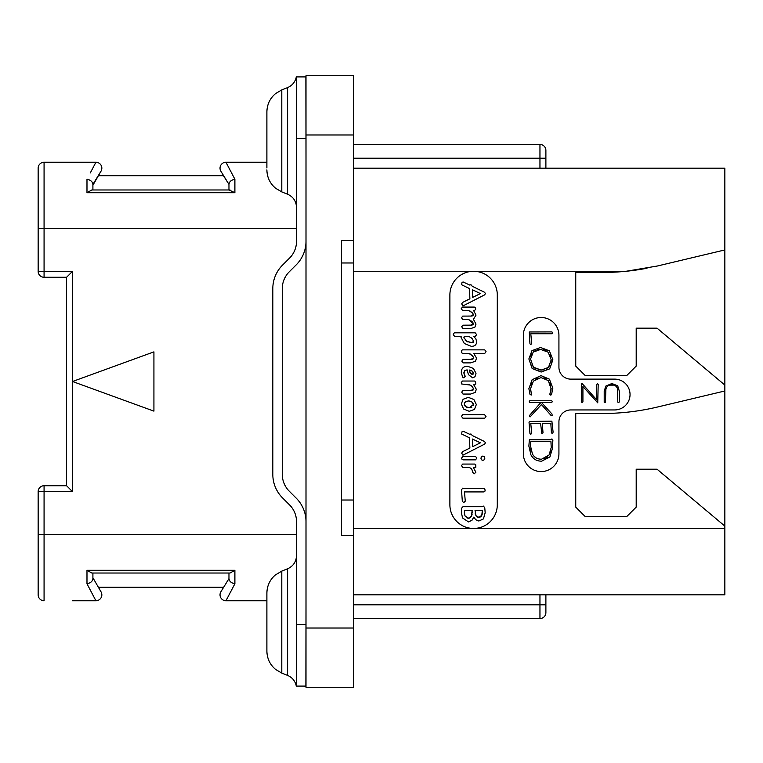 <?xml version="1.0" encoding="UTF-8"?>
<svg xmlns="http://www.w3.org/2000/svg" width="763" height="763" viewBox="0 0 763 763"><rect width="100%" height="100%" fill="white"/><g stroke="black" fill="none" stroke-linecap="round" stroke-linejoin="round"><path stroke-width="1.14" d="M353.412 134.984L306.001 134.984L306.001 75.718L353.412 75.718L353.412 240.459L341.557 240.459L341.557 535.578L341.557 500.023L353.412 500.023L353.412 240.459M306.001 134.984L306.001 687.282L353.412 687.282L353.412 628.016L306.001 628.016M341.557 535.578L353.412 535.578L353.412 628.016M353.412 262.977L341.557 262.977L341.557 240.459M353.412 535.578L353.412 500.023M545.888 594.835L545.888 612.613L545.888 604.792L545.888 612.613L545.888 604.792L353.412 604.792M353.412 168.165L724.85 168.165L724.85 594.835L353.412 594.835M545.888 612.613A5.923 5.923 0 0 1 539.956 618.535L353.412 618.535M647.024 268.233A237.035 237.035 0 0 1 626.089 271.275L657.305 266.02L724.85 249.94M353.412 271.275L473.594 271.275A23.701 23.701 0 0 1 497.295 294.985L497.295 504.763A23.701 23.701 0 0 1 473.594 528.463A23.701 23.701 0 0 1 449.884 504.763L449.884 294.985A23.701 23.701 0 0 1 473.594 271.275L626.089 271.275A237.035 237.035 0 0 1 602.417 272.458L575.75 272.458L575.75 366.097L585.231 375.577L626.719 375.577L636.199 366.097L636.199 328.166L657.048 328.166L724.85 385.057M724.85 526.098L657.048 469.207L636.199 469.207L636.199 507.128L626.719 516.608L585.231 516.608L575.75 507.128L575.75 413.498L602.417 413.498A237.035 237.035 0 0 0 657.305 407.06L724.85 390.98M570.772 409.941A11.855 11.855 0 0 0 558.926 421.796L558.926 453.794A17.778 17.778 0 0 1 541.148 471.572A17.778 17.778 0 0 1 523.37 453.794L523.37 335.281A17.778 17.778 0 0 1 541.148 317.503A17.778 17.778 0 0 1 558.926 335.281L558.926 367.28A11.855 11.855 0 0 0 570.772 379.125L614.625 379.125A15.403 15.403 0 0 1 630.038 394.538A15.403 15.403 0 0 1 614.625 409.941L570.772 409.941M545.888 168.165L545.888 150.387A5.923 5.923 0 0 0 539.956 144.465L353.412 144.465M469.894 310.961L470.914 311.504M471.458 325.143L462.96 325.181L461.701 326.726L463.007 328.681L470.38 328.681L474.92 327.117L476.007 324.122L473.432 319.315L476.007 315.129L473.613 310.541L474.567 310.541L475.778 309.034L475.349 307.775L474.3 307.069L462.492 307.069L461.253 308.567L462.588 310.541L468.74 310.541L472.583 313.002M473.089 313.889L473.117 315.348M472.717 315.729L472.144 315.958M471.467 316.063L462.721 316.101L461.501 317.78L462.826 319.583L468.635 319.583L470.056 320.279M471.286 321.023L472.307 321.862M473.012 322.797L473.127 324.361M472.726 324.771L472.144 325.019M469.998 353.87L471.114 354.528M471.782 359.344L463.074 359.392L461.806 361.147L463.112 362.892L470.58 362.892L475.425 361.233L476.56 358.152L473.68 353.355L484.791 353.355L486.06 351.695L485.583 350.513L484.524 349.855L462.559 349.855L461.634 350.389L461.653 352.792L462.626 353.355L468.806 353.355L472.936 356.159M473.48 356.989L473.68 357.847L470.971 359.392M473.146 358.915L472.526 359.201M463.952 373.498L464.591 370.732L467.08 369.845L468.434 374.633L472.612 377.799L474.967 376.769L476.007 373.374L473.413 368.434L467.605 366.269C463.408 366.269 461.319 368.395 461.319 372.659L462.645 377.151L463.694 377.799L465.306 376.321L464.209 374.29M471.715 390.522L462.96 390.561L461.701 392.134L463.007 394.061L470.58 394.061L475.187 392.401L476.341 389.321L473.585 384.533L475.74 384.123L475.578 381.748L474.586 381.033L462.311 381.033L461.253 382.74L461.644 383.97L470.142 385.029M471.2 385.649L472.888 387.194M473.394 388.1L473.565 389.025L470.914 390.561M473.05 390.074L472.45 390.37M470.466 468.015L471.229 468.635M472.383 470.389L472.679 471.353M463.627 488.358L462.721 488.177L461.472 489.77L462.321 501.157L463.666 502.664L465.268 501.157L464.486 491.925L483.732 491.925L484.753 491.658L485.144 490.266L484.715 488.921L483.666 488.358L463.627 488.358M462.941 305.934L484.724 294.814L485.44 293.402L484.391 292.2L472.307 286.297L470.933 284.694L469.76 285.057L463.074 281.948L462.035 282.482L461.558 284.723L469.426 288.528L469.894 298.8L462.559 302.434L461.701 303.903L462.941 305.934M472.745 297.36L472.411 289.768L480.394 293.574L472.745 297.36M468.635 319.583L473.26 323.808L470.704 325.181M471.811 312.181L473.26 314.814L470.733 316.101M471.334 346.335C474.863 346.335 476.627 344.714 476.627 341.462L475.807 338.715L473.432 336.321L475.359 336.321L476.627 334.633L475.187 332.821L454.605 332.821L453.651 333.355L453.232 334.566L454.567 336.321L461.148 336.321L461.014 337.313L464.314 343.503L471.334 346.335M472.011 342.73L466.412 341.147L463.894 337.408L464.82 336.321L468.74 336.321L471.877 338.295L473.747 341.366L471.267 342.768L469.665 342.597M468.034 342.062L465.077 340.04M464.2 338.772L463.999 336.931M463.894 337.408L464.82 336.321M468.74 336.321L469.798 336.826M470.857 337.494L472.831 339.268M473.499 340.308L473.747 341.366M473.251 342.339L472.688 342.597M472.173 355.367L473.68 357.847M464.619 375.081L463.866 372.726L464.591 370.732M473.289 372.497L472.478 374.461L470.533 373.212L469.207 370.007L472.154 371.085L473.432 373.345L473.041 374.232L471.792 374.29M471.133 373.841L470.533 373.212M469.855 372.201L469.417 371.142M469.207 370.007L470.313 370.217M471.296 370.58L472.85 371.743M473.432 373.345L472.478 374.461M468.959 384.533L472.116 386.364L473.565 389.025M469.255 411.314L474.452 409.426L476.341 404.533L473.861 399.507L468.358 397.361L463.103 399.278L461.319 404.018L463.646 409.025L469.255 411.314M469.255 407.747L465.726 406.65L464.2 404.085L465.306 401.767L468.387 400.928L471.82 401.948L473.432 404.533L469.255 407.747L470.533 407.661M467.948 407.623L466.775 407.251M465.726 406.65L464.896 405.897M464.381 405.039L464.324 403.179M464.696 402.406L468.387 400.928M469.617 401.042L470.742 401.376M471.82 401.948L472.688 402.683M473.241 403.551L473.26 405.716M471.792 407.299L470.637 407.642M462.912 418.191L484.724 418.191L486.031 416.608L484.591 414.681L462.721 414.681L461.434 416.36L462.912 418.191M462.941 455.187L484.724 444.066L485.44 442.664L484.391 441.453L472.307 435.559L470.933 433.947L469.76 434.319L463.074 431.2L462.035 431.744L461.558 433.985L469.426 437.79L469.894 448.053L462.559 451.686L461.701 453.165L462.941 455.187M472.745 446.613L472.411 439.03L480.394 442.826L472.745 446.613M482.874 460.404L484.276 459.755L484.858 458.21L484.247 456.684L482.874 456.026L481.501 456.684L480.919 458.21L481.472 459.765L482.874 460.404M463.074 459.851L475.626 459.851L476.827 457.924L475.32 456.35L462.874 456.35L461.634 458.058L462.035 459.326L463.074 459.851M474.214 473.823L475.874 472.23L473.394 467.566L475.807 467.357L475.759 464.762L474.739 464.066L462.693 464.066L461.472 465.573L462.845 467.566L469.598 467.566L471.887 469.455L472.774 472.364L474.214 473.823M468.492 521.911L472.011 520.232L473.813 517.104L475.711 519.717L478.859 521.024L483.418 518.916L485.173 512.755L484.753 507.672L483.38 506.098L482.073 506.718L462.979 506.718L461.567 508.225L461.472 512.984L462.55 517.963L468.492 521.911M480.08 517.161L478.887 517.39L475.902 515.607L475.025 510.285L482.321 510.285L481.815 515.311L478.887 517.39L477.705 517.2M469.626 518.02L468.425 518.249L465.058 515.998L464.352 512.984L464.686 510.285L472.173 510.285L471.448 516.198L468.425 518.249L467.051 518.001M476.703 516.599L475.902 515.607M475.444 514.672L475.177 513.69M482.321 510.285L482.159 514.405M481.815 515.311L481.071 516.465M464.657 515.006L464.429 514.004M464.352 512.984L464.381 512.03M464.486 511.124L464.686 510.285M472.23 511.811L472.278 512.717L472.23 511.811M472.183 513.957L471.906 515.101M471.448 516.198L470.647 517.333M530.981 391.848L530.657 390.313M530.867 385.916L531.792 383.446M535.578 379.154L538.096 377.981M543.742 377.914L546.136 378.906M549.904 382.711L550.886 385.201M550.39 392.392L549.751 394.271L550.8 395.158L551.554 394.5L552.86 388.119L549.379 379.144L540.986 375.625L532.135 379.707L528.873 388.672L530.075 394.643L531.573 394.976L530.552 388.672L533.366 381.138L540.986 377.58L548.273 380.565L551.191 389.13M551.096 390.084L550.676 391.677M553.099 432.077L551.878 421.157L529.627 421.453L529.026 422.177L529.951 433.498L530.6 434.223L531.725 433.622L530.771 423.465L540.585 423.465L541.825 433.603L543.018 432.898L542.293 423.465L550.838 423.465L551.391 432.669L552.04 433.403L552.784 433.146L553.099 432.077M617.563 389.13L617.782 402.12L618.469 402.568L619.26 402.044L619.26 390.971L617.715 385.83L611.897 383.531L605.755 386.116L604.21 391.419L604.21 402.311L605.374 402.635L605.898 389.349M606.623 387.375L607.873 385.973M609.599 385.143L613.9 385.124M615.617 385.916L616.847 387.251M530.533 344.504L531.754 343.827L530.8 333.746L552.04 333.746L552.698 332.954L551.973 331.905L529.274 331.972L529.951 343.779L530.533 344.504M541.167 372.039L549.675 368.853L552.898 359.831L549.36 350.789L540.519 347.48L531.945 350.665L528.873 358.944L532.145 368.5L541.167 372.039M544.038 369.778L541.158 370.084L533.366 367.146L530.552 359.077L533.213 352.086L540.633 349.425L548.158 352.182L551.22 359.831L548.463 367.432L541.158 370.084L538.049 369.74M535.454 368.758L531.821 364.981M530.857 356.292L531.754 353.975M533.213 352.086L535.216 350.627M537.696 349.721L540.633 349.425M543.58 349.75L546.07 350.675M549.846 354.28L550.867 356.807M551.22 359.831L550.915 362.864M549.98 365.41L546.489 368.891M551.22 388.119L550.075 393.164M530.085 416.932L541.434 404.543L550.934 415.31L552.164 415.492L551.992 414.051L541.644 402.616L551.592 402.616L552.374 401.643L551.687 400.766L529.78 400.766L529.226 401.719L529.98 402.616L540.786 402.616L529.751 415.196L529.293 416.026L530.085 416.932M541.644 461.176L549.885 456.97L552.793 447.29L552.441 441.624L553.032 440.976L551.926 438.916L550.505 439.765L529.36 439.765L528.873 446.117L530.895 454.758C533.079 459.03 536.666 461.176 541.644 461.176M541.539 459.212C537.333 459.202 534.291 457.438 532.421 453.947L530.466 445.735L530.838 441.605L550.934 441.605L551.22 447.471L549.083 454.996L541.539 459.212M538.564 458.868L537.762 458.63M536.103 457.876L534.071 456.255M531.344 451.477L530.695 448.778M530.466 445.735L530.533 444.438M530.666 443.065L530.838 441.605M550.934 441.605L551.086 443.37M551.201 445.764L551.22 447.471M550.972 450.208L550.257 452.688M547.586 456.856L545.879 458.143M545.65 458.267L543.828 458.954M605.679 391.696C605.669 387.203 607.691 384.934 611.764 384.876C615.779 384.914 617.792 387.089 617.782 391.39M581.454 383.894L581.454 402.044L582.093 402.483L582.922 401.939L582.922 386.555L597.734 402.835L598.202 384.285L597.639 383.76L596.733 384.39L596.733 399.907L582.331 383.779L581.454 383.894M66.591 485.726L66.591 277.274L72.523 271.342L72.523 381.5L153.926 411.133L153.926 351.867L72.523 381.5L72.523 491.658L66.591 485.726L44.073 485.726A5.923 5.923 0 0 0 38.15 491.658L44.073 491.658L44.073 485.726M38.15 271.342A5.923 5.923 0 0 0 44.073 277.274L44.073 271.342L38.15 271.342L38.15 168.165A5.923 5.923 0 0 1 44.073 162.242L72.523 162.242M72.523 600.758L95.919 600.758A5.923 5.923 0 0 0 101.05 591.869L92.905 577.772L101.05 591.869A5.923 5.923 150 0 1 95.919 600.758L86.982 583.762L86.982 570.304L234.89 570.304L86.982 570.304L91.837 573.023L230.035 573.023L228.967 573.023L228.967 578.621L220.822 591.869L228.967 578.621C229.301 581.32 231.275 583.037 234.89 583.762L225.953 600.758L266.888 600.758M72.523 271.342L44.073 271.342L44.073 162.242L95.919 162.242L95.566 162.901M90.301 172.924L95.919 162.242A5.923 5.923 0 0 1 101.05 171.131L98.379 175.748L223.492 175.748L228.967 184.379C229.301 181.68 231.275 179.963 234.89 179.238L228.185 166.477M226.487 163.253L225.953 162.242A5.923 5.923 0 0 0 220.822 171.131L228.967 184.379L228.967 189.977L234.89 192.696L86.982 192.696L234.89 192.696L234.89 179.238L225.953 162.242L266.888 162.242M225.953 162.242A5.923 5.923 -30 0 0 220.822 171.131A5.923 5.923 -30 0 1 225.953 162.242M230.035 189.977L91.837 189.977L86.982 192.696L86.982 179.238C90.597 179.963 92.571 181.68 92.905 184.379L101.05 171.131A5.923 5.923 30 0 0 95.919 162.242A5.923 5.923 30 0 1 101.05 171.131M91.837 189.977L92.905 189.977L92.905 184.379M92.905 185.228L98.379 175.748M296.521 228.614L38.15 228.614L38.15 168.165M306.001 521.692A33.181 33.181 0 0 0 296.282 498.22L289.244 491.181A23.701 23.701 0 0 1 282.3 474.424L282.3 288.576A23.701 23.701 0 0 1 289.244 271.819L296.282 264.78A33.181 33.181 0 0 0 306.001 241.308M306.001 603.962L305.877 686.09L296.302 686.09L296.521 521.692A23.701 23.701 0 0 0 289.578 504.925L282.539 497.886A33.181 33.181 0 0 1 272.82 474.424L272.82 288.576A33.181 33.181 0 0 1 282.539 265.114L289.578 258.075A23.701 23.701 0 0 0 296.521 241.308L296.302 76.91L305.953 76.91L296.521 76.91L305.868 76.91L306.001 159.038M296.521 188.461L296.521 207.422C296.225 201.203 293.25 196.797 287.584 194.222L287.584 87.592L281.795 89.91L275.615 93.544C269.959 98.36 267.05 104.483 266.888 111.913L266.888 167.927M266.888 651.087C267.05 658.517 269.959 664.64 275.615 669.456L281.795 673.09L275.615 669.456C269.959 664.64 267.05 658.517 266.888 651.087L266.888 593.109C267.031 585.889 269.797 579.89 275.185 575.092L281.795 571.096L281.795 673.09L287.584 675.408L287.584 568.778C293.25 566.203 296.225 561.797 296.521 555.578L296.521 574.539M305.868 686.09L296.302 686.09L306.001 686.099M266.888 593.109L266.888 595.073M266.888 622.093L266.888 649.113M225.953 600.758A5.923 5.923 0 0 1 220.822 591.869A5.923 5.923 0 0 0 225.953 600.758L228.185 596.523M91.913 593.147L95.919 600.758A5.923 5.923 150 0 0 101.05 591.869M92.905 578.621C92.571 581.32 90.597 583.037 86.982 583.762C90.597 583.037 92.571 581.32 92.905 578.621L92.905 573.023L91.837 573.023M38.15 491.658L38.15 594.835A5.923 5.923 0 0 0 44.073 600.758L44.073 491.658L72.523 491.658M230.035 573.023L234.89 570.304L234.89 583.762M98.379 587.252L223.492 587.252M287.584 87.592C292.324 85.532 295.233 81.965 296.302 76.91L296.521 76.901M539.956 594.835L539.956 618.535M724.85 528.463L353.412 528.463M545.888 158.208L539.956 158.208L539.956 168.165M539.956 144.465L539.956 158.208L353.412 158.208M38.15 534.386L296.521 534.386M296.302 138.532L305.877 138.532M296.302 624.468L305.877 624.468M266.888 169.891C267.05 177.331 269.959 183.454 275.615 188.27L281.795 191.904L281.795 89.91L275.615 93.544C269.959 98.36 267.05 104.483 266.888 111.913M44.073 277.274L66.591 277.274M287.584 675.408C292.324 677.468 295.233 681.035 296.302 686.09M281.795 571.096L287.584 568.778M281.795 191.904L287.584 194.222"/></g></svg>
